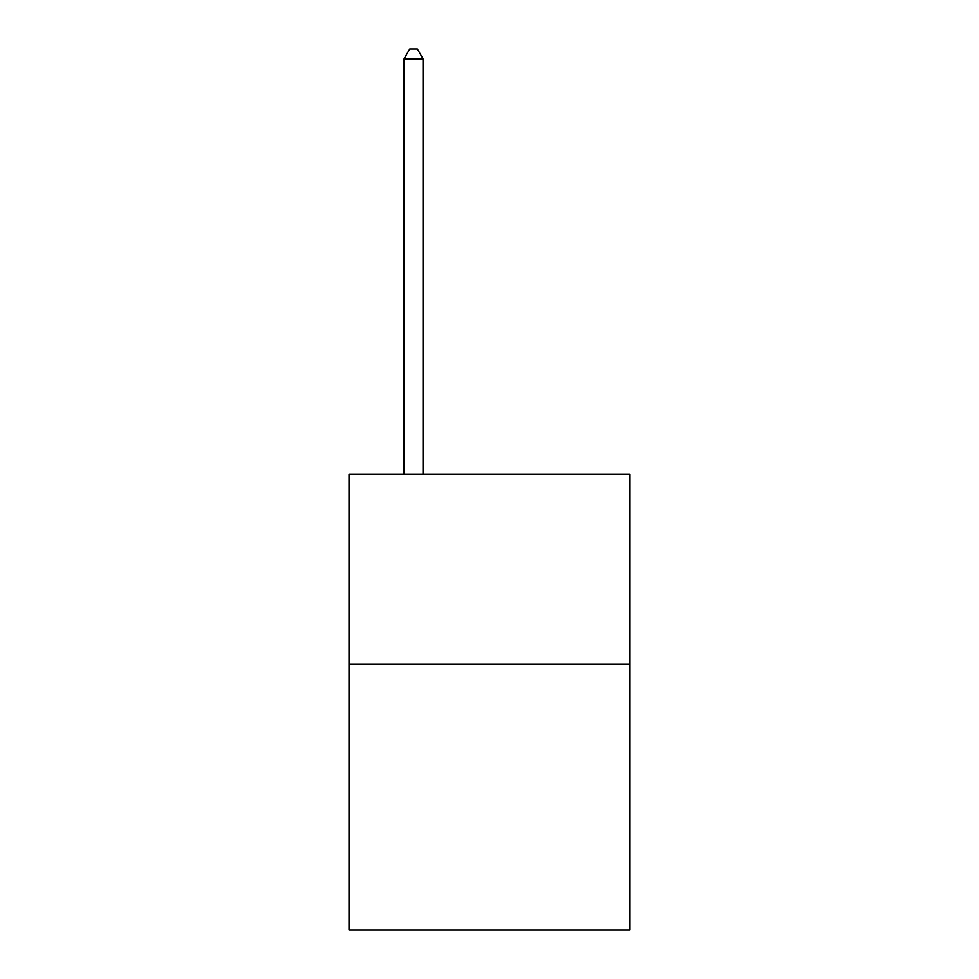 <?xml version="1.0" encoding="UTF-8"?>
<svg xmlns="http://www.w3.org/2000/svg" width="979" height="979" viewBox="0 0 979 979"><rect width="100%" height="100%" fill="white"/><g stroke="black" fill="none" stroke-linecap="round" stroke-linejoin="round"><path stroke-width="1.47" d="M629.999 664.251L629.999 930.05L349.001 930.05L349.001 474.387L629.999 474.387L629.999 664.251L349.001 664.251M423.05 474.387L423.05 58.826L404.058 58.826L404.058 474.387M404.058 58.826L409.76 48.95L417.348 48.95L423.05 58.826"/></g></svg>
